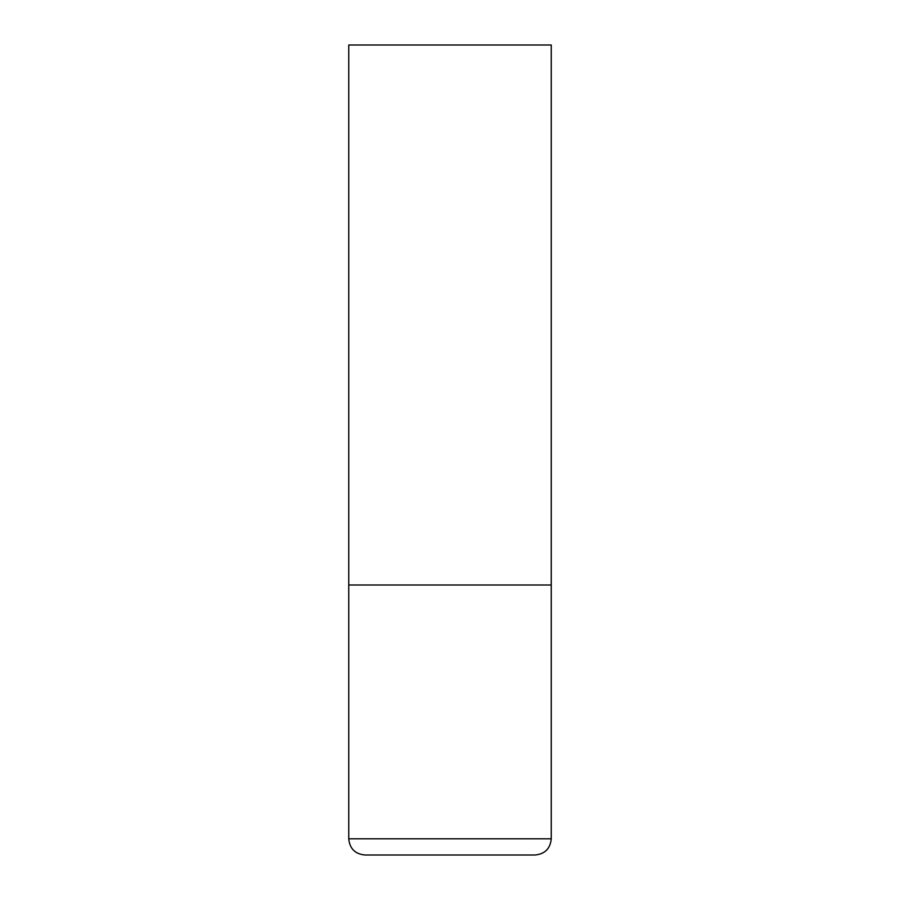 <?xml version="1.0" encoding="UTF-8"?>
<svg xmlns="http://www.w3.org/2000/svg" width="900" height="900" viewBox="0 0 900 900"><rect width="100%" height="100%" fill="white"/><g stroke="black" fill="none" stroke-linecap="round" stroke-linejoin="round"><path stroke-width="1.35" d="M348.75 838.8L551.25 838.8L551.25 585L348.75 585L551.25 585L551.25 45L348.75 45L348.75 838.8C349.706 848.644 355.106 854.044 364.95 855L535.05 855L364.95 855M551.25 838.8C550.294 848.644 544.894 854.044 535.05 855"/></g></svg>
